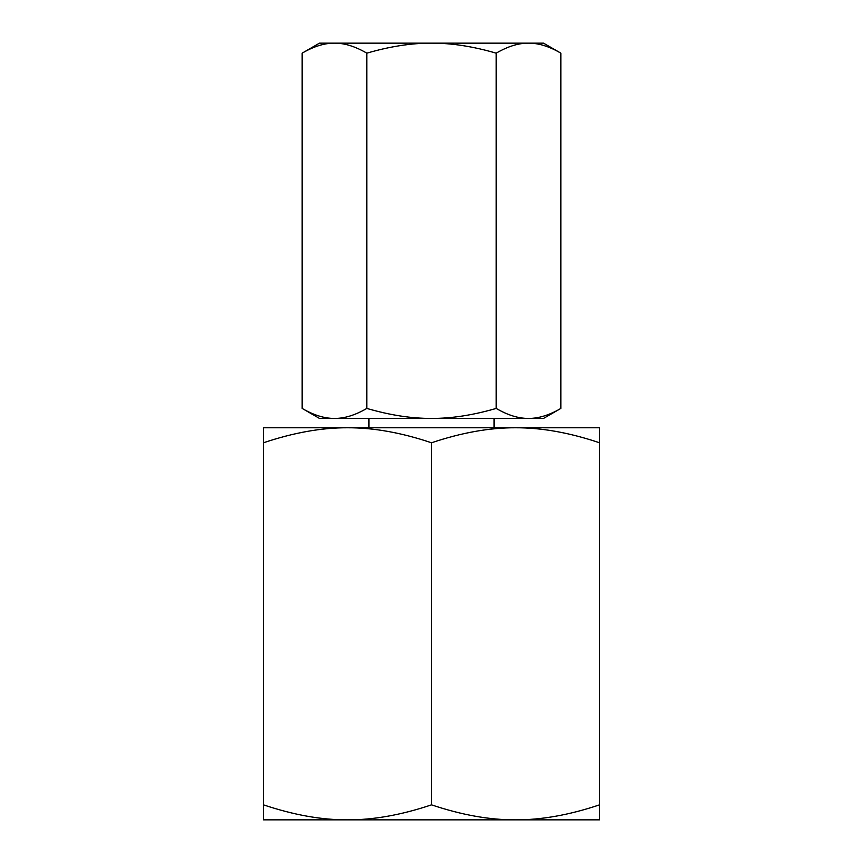 <?xml version="1.0" encoding="UTF-8"?>
<svg xmlns="http://www.w3.org/2000/svg" width="863" height="863" viewBox="0 0 863 863"><rect width="100%" height="100%" fill="white"/><g stroke="black" fill="none" stroke-linecap="round" stroke-linejoin="round"><path stroke-width="1.29" d="M431.5 442.773C461.554 432.665 489.569 427.66 515.513 427.768C541.468 427.66 569.472 432.665 599.537 442.773L599.537 427.768L347.487 427.768C373.431 427.66 401.446 432.665 431.5 442.773L431.5 804.845C401.446 814.952 373.431 819.958 347.487 819.85C321.532 819.958 293.528 814.952 263.463 804.845L263.463 819.85L515.513 819.85C489.569 819.958 461.554 814.952 431.5 804.845M263.463 804.845L263.463 442.773C293.528 432.665 321.532 427.66 347.487 427.768L263.463 427.768L263.463 442.773M599.537 804.845C569.472 814.952 541.468 819.958 515.513 819.85L599.537 819.85L599.537 442.773M368.954 427.768L368.954 418.426M494.046 418.426L494.046 427.768M543.528 43.15L560.853 53.161C549.289 46.419 538.501 43.074 528.512 43.15L543.528 43.15M302.147 53.161L319.472 43.15L334.488 43.15C344.477 43.074 355.254 46.419 366.818 53.161C389.957 46.419 411.522 43.074 431.5 43.15C451.478 43.074 473.043 46.419 496.182 53.161C507.746 46.419 518.523 43.074 528.512 43.15L334.488 43.15C324.499 43.074 313.711 46.419 302.147 53.161L302.147 408.426L319.472 418.426L334.488 418.426C324.499 418.501 313.711 415.168 302.147 408.426M496.182 408.426C473.043 415.168 451.478 418.501 431.5 418.426L528.512 418.426C538.501 418.501 549.289 415.168 560.853 408.426L543.528 418.426L528.512 418.426C518.523 418.501 507.746 415.168 496.182 408.426L496.182 53.161M560.853 408.426L560.853 53.161M366.818 408.426C355.254 415.168 344.477 418.501 334.488 418.426L431.5 418.426C411.522 418.501 389.957 415.168 366.818 408.426L366.818 53.161"/></g></svg>
